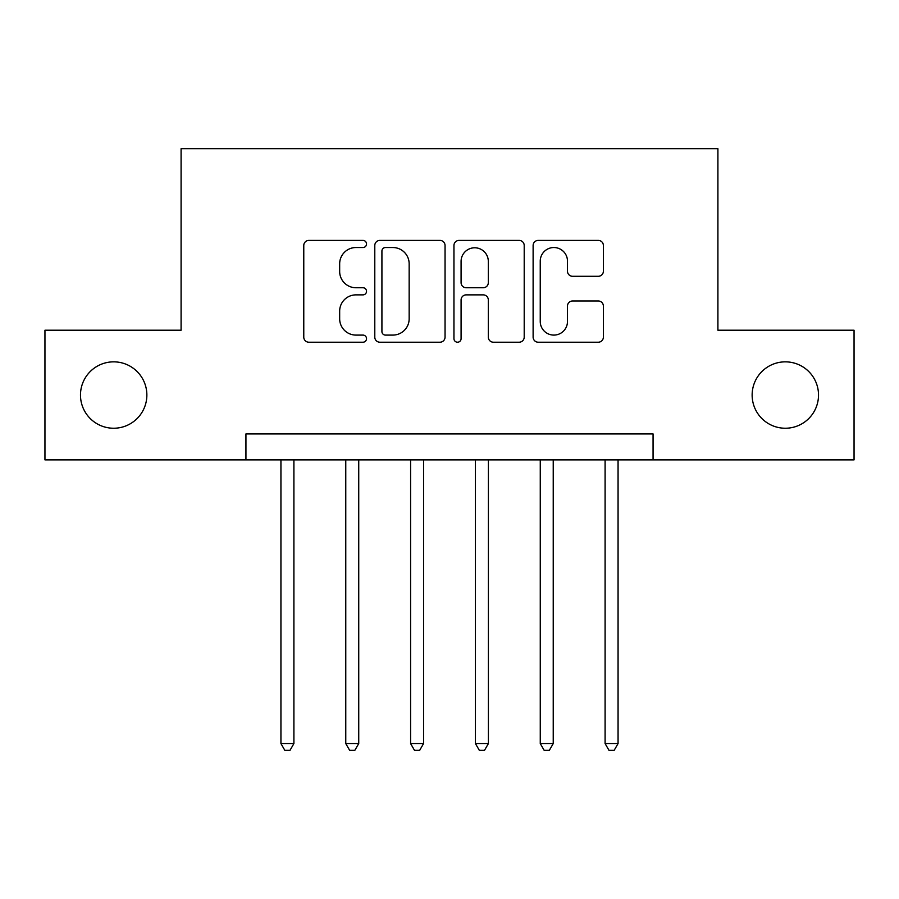 <?xml version="1.0" encoding="UTF-8"?>
<svg xmlns="http://www.w3.org/2000/svg" width="899" height="899" viewBox="0 0 899 899"><rect width="100%" height="100%" fill="white"/><g stroke="black" fill="none" stroke-linecap="round" stroke-linejoin="round"><path stroke-width="1.35" d="M366.522 243.966A3.562 3.562 0 0 0 362.949 240.404L308.863 240.404A5.091 5.091 0 0 0 303.772 245.494L303.772 337.125A5.091 5.091 0 0 0 308.863 342.216L362.949 342.216A3.562 3.562 0 0 0 366.522 338.653A3.562 3.562 0 0 0 362.949 335.091L355.959 335.091A16.294 16.294 0 0 1 339.665 318.797L339.665 311.166A16.294 16.294 0 0 1 355.959 294.872L362.949 294.872A3.562 3.562 0 0 0 366.522 291.31A3.562 3.562 0 0 0 362.949 287.747L355.959 287.747A16.294 16.294 0 0 1 339.665 271.453L339.665 263.823A16.294 16.294 0 0 1 355.959 247.528L362.949 247.528A3.562 3.562 0 0 0 366.522 243.966M752.137 395.043A33.196 33.196 0 0 0 785.333 428.239A33.196 33.196 0 0 0 818.517 395.043A33.196 33.196 0 0 0 785.333 361.848A33.196 33.196 0 0 0 752.137 395.043M80.483 395.043A33.196 33.196 0 0 0 113.667 428.239A33.196 33.196 0 0 0 146.863 395.043A33.196 33.196 0 0 0 113.667 361.848A33.196 33.196 0 0 0 80.483 395.043M598.284 276.296A5.091 5.091 0 0 0 603.375 271.206L603.375 245.494A5.091 5.091 0 0 0 598.284 240.404L538.209 240.404A5.091 5.091 0 0 0 533.118 245.494L533.118 337.125A5.091 5.091 0 0 0 538.209 342.216L598.284 342.216A5.091 5.091 0 0 0 603.375 337.125L603.375 306.076A5.091 5.091 0 0 0 598.284 300.985L572.573 300.985A5.091 5.091 0 0 0 567.483 306.076L567.483 321.471A13.62 13.62 0 0 1 553.863 335.091A13.62 13.62 0 0 1 540.243 321.471L540.243 261.148A13.62 13.62 0 0 1 553.863 247.528A13.62 13.62 0 0 1 567.483 261.148L567.483 271.206A5.091 5.091 0 0 0 572.573 276.296L598.284 276.296M245.933 459.872L44.95 459.872L44.95 330.214L181.092 330.214L181.092 148.683L717.908 148.683L717.908 330.214L854.05 330.214L854.05 459.872L653.067 459.872L653.067 433.936L245.933 433.936L245.933 459.872L653.067 459.872M445.05 245.494A5.091 5.091 0 0 0 439.959 240.404L379.884 240.404A5.091 5.091 0 0 0 374.793 245.494L374.793 337.125A5.091 5.091 0 0 0 379.884 342.216L439.959 342.216A5.091 5.091 0 0 0 445.05 337.125L445.05 245.494M459.041 240.404L519.116 240.404A5.091 5.091 0 0 1 524.207 245.494L524.207 337.125A5.091 5.091 0 0 1 519.116 342.216L493.405 342.216A5.091 5.091 0 0 1 488.314 337.125L488.314 299.963A5.091 5.091 0 0 0 483.224 294.872L466.176 294.872A5.091 5.091 0 0 0 461.086 299.963L461.086 338.653A3.562 3.562 0 0 1 457.524 342.216A3.562 3.562 0 0 1 453.95 338.653L453.95 245.494A5.091 5.091 0 0 1 459.041 240.404M385.48 247.528A3.562 3.562 0 0 0 381.918 251.091L381.918 331.529A3.562 3.562 0 0 0 385.48 335.091L392.863 335.091A16.294 16.294 0 0 0 409.157 318.797L409.157 263.823A16.294 16.294 0 0 0 392.863 247.528L385.48 247.528M488.314 261.407A13.62 13.62 0 0 0 474.706 247.787A13.62 13.62 0 0 0 461.086 261.407L461.086 282.657A5.091 5.091 0 0 0 466.176 287.747L483.224 287.747A5.091 5.091 0 0 0 488.314 282.657L488.314 261.407M280.938 459.872L280.938 743.574L293.906 743.574L293.906 459.872M293.906 743.574L290.017 750.317L284.826 750.317L280.938 743.574M345.767 459.872L345.767 743.574L358.735 743.574L358.735 459.872M358.735 743.574L354.847 750.317L349.655 750.317L345.767 743.574M410.596 459.872L410.596 743.574L423.564 743.574L423.564 459.872M423.564 743.574L419.676 750.317L414.495 750.317L410.596 743.574M475.436 459.872L475.436 743.574L488.404 743.574L488.404 459.872M488.404 743.574L484.505 750.317L479.324 750.317L475.436 743.574M540.265 459.872L540.265 743.574L553.233 743.574L553.233 459.872M553.233 743.574L549.345 750.317L544.153 750.317L540.265 743.574M605.094 459.872L605.094 743.574L618.062 743.574L618.062 459.872M618.062 743.574L614.174 750.317L608.983 750.317L605.094 743.574"/></g></svg>
